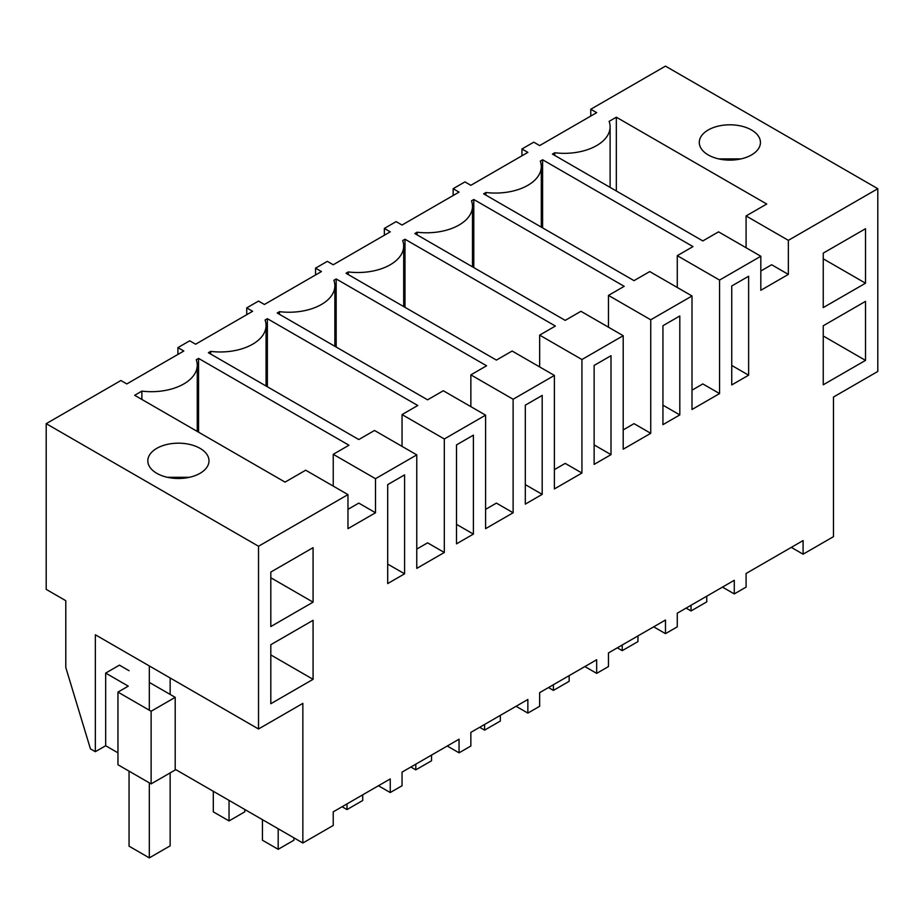 <?xml version="1.0" encoding="UTF-8"?>
<svg xmlns="http://www.w3.org/2000/svg" width="924" height="924" viewBox="0 0 924 924"><rect width="100%" height="100%" fill="white"/><g stroke="black" fill="none" stroke-linecap="round" stroke-linejoin="round"><path stroke-width="1.39" d="M590.771 116.066L590.771 109.251L596.673 112.659L539.651 145.576L533.76 142.169L521.956 148.983L527.858 152.391L470.847 185.308L464.945 181.901L453.153 188.704L459.055 192.111L402.044 225.029L396.142 221.621L390.24 225.029L384.349 228.436L390.24 231.843L333.229 264.761L327.327 261.353L315.534 268.156L321.437 271.564L264.426 304.481L258.524 301.074L252.622 304.481L246.731 307.888L252.622 311.296L195.611 344.213L189.72 340.806L177.916 347.609L183.818 351.016L126.807 383.934L120.905 380.526L46.2 423.666L258.524 546.246L347.967 494.606L305.694 470.201L285.066 482.12L134.673 395.287L141.88 391.118A45.877 26.484 0 0 0 197.251 365.211A45.877 26.484 0 0 0 196.258 359.725L198.568 358.397L348.96 445.229L333.241 454.308L375.502 478.701L375.502 512.762L358.801 503.106L347.967 509.367M791.302 547.389L803.095 554.192L833.471 536.659L833.471 397.043L877.8 371.448L877.8 188.704L665.476 66.124L590.771 109.251M760.822 256.248L718.549 231.843L702.829 240.921L552.437 154.089L554.735 152.76A45.877 26.484 0 0 0 610.106 126.854A45.877 26.484 0 0 0 609.112 121.367L616.331 117.198L766.724 204.031L746.084 215.95L788.357 240.344L788.357 274.405L760.822 290.298L760.822 256.248L719.553 280.076L719.553 393.578L692.007 409.482L692.007 295.98L650.739 319.796L650.739 433.31L623.203 449.203L623.203 335.701L581.935 359.528L581.935 473.03L554.388 488.935L554.388 375.433L513.12 399.249L513.12 512.762L485.585 528.655L485.585 415.153L444.317 438.981L444.317 552.483L416.77 568.387L416.77 454.885L375.502 478.701M877.8 188.704L788.357 240.344M210.695 354.054L210.695 351.397L208.397 352.725L358.789 439.547L374.509 430.48L416.77 454.885M210.695 351.397A45.877 26.484 0 0 0 266.066 325.479A45.877 26.484 0 0 0 265.072 320.004L267.371 318.676L417.764 405.497L402.044 414.576L444.317 438.981M279.498 314.322L279.498 311.665L277.2 312.993L427.593 399.826L443.312 390.748L485.585 415.153M279.498 311.665A45.877 26.484 0 0 0 334.869 285.759A45.877 26.484 0 0 0 333.876 280.272L336.174 278.944L486.578 365.777L470.859 374.855L513.12 399.249M348.313 274.601L348.313 271.945L346.003 273.273L496.407 360.094L512.127 351.028L554.388 375.433M348.313 271.945A45.877 26.484 0 0 0 403.684 246.027A45.877 26.484 0 0 0 402.691 240.552L404.989 239.224L555.382 326.045L539.662 335.123L581.935 359.528M417.117 234.869L417.117 232.213L414.818 233.541L565.211 320.374L580.93 311.296L623.203 335.701M417.117 232.213A45.877 26.484 0 0 0 472.487 206.306A45.877 26.484 0 0 0 471.494 200.82L473.793 199.492L624.197 286.325L608.477 295.403L650.739 319.796M485.932 195.149L485.932 192.492L483.622 193.821L634.026 280.642L649.745 271.575L692.007 295.98M485.932 192.492A45.877 26.484 0 0 0 541.291 166.574A45.877 26.484 0 0 0 540.297 161.099L542.607 159.771L693 246.593L677.28 255.671L719.553 280.076M200.034 473.319A30.584 17.66 0 0 0 208.997 460.833A30.584 17.66 0 0 0 190.113 444.525A30.584 17.66 0 0 0 156.78 448.348A30.584 17.66 0 0 0 147.828 460.833A30.584 17.66 0 0 0 166.713 477.142A30.584 17.66 0 0 0 200.034 473.319M751.489 154.943A30.584 17.66 0 0 0 760.44 142.458A30.584 17.66 0 0 0 741.568 126.149A30.584 17.66 0 0 0 708.234 129.972A30.584 17.66 0 0 0 699.283 142.458A30.584 17.66 0 0 0 718.156 158.766A30.584 17.66 0 0 0 751.489 154.943M347.967 494.606L347.967 528.655L375.502 512.762M803.095 554.192L803.095 540.575L746.084 573.492L746.084 587.11L734.28 593.924L734.28 580.295L677.269 613.213L677.269 626.842L665.476 633.645L665.476 620.027L608.466 652.945L608.466 666.562L596.673 673.377L596.673 659.748L539.651 692.665L539.651 706.294L527.858 713.097L527.858 699.48L470.847 732.397L470.847 746.014L459.055 752.829L459.055 739.2L402.044 772.118L402.044 785.746L390.24 792.549L390.24 778.932L333.229 811.85L333.229 825.467L302.853 843L302.853 703.395L258.524 728.99L258.524 546.246M823.249 307.6L865.511 283.206L865.511 228.725L823.249 253.118L823.249 307.6M396.142 479.752L404.585 474.878L404.585 573.816L387.699 583.564L387.699 484.626L396.142 479.752M594.132 365.442L611.007 355.694L611.007 454.643L594.132 464.391L594.132 365.442M679.81 414.911L679.81 315.973L662.935 325.722L662.935 424.659L679.81 414.911L662.935 405.174M748.625 375.19L731.739 384.938L731.739 285.99L748.625 276.241L748.625 375.19L731.739 365.442M456.514 543.843L456.514 444.894L473.388 435.146L473.388 534.095L456.514 543.843M313.074 602.148L313.074 547.666L270.813 572.072L270.813 626.553L313.074 602.148L270.813 577.743M542.192 395.426L542.192 494.363L525.317 504.111L525.317 405.174L542.192 395.426M313.074 679.325L313.074 620.304L270.813 644.709L270.813 703.73L313.074 679.325L270.813 654.931M865.511 360.383L823.249 384.788L823.249 325.768L865.511 301.363L865.511 360.383L823.249 335.978M554.735 152.76L554.735 155.417M616.331 117.198L616.331 190.979M746.084 215.95L746.084 247.748M788.357 274.405L771.644 264.749L760.822 271.009M521.956 155.798L521.956 148.983M740.933 158.916L718.791 158.916M722.487 587.11L734.28 593.924M865.511 283.206L823.249 258.801M177.916 354.423L177.916 347.609M302.853 843L175.202 769.299M117.96 752.829L105.671 745.737L95.345 751.686L90.436 748.856L65.789 667.486L65.789 600.692L46.2 589.373L46.2 423.666M95.345 751.686L95.345 634.776L258.524 728.99M141.88 391.118L141.88 399.457M198.568 358.397L198.568 432.178M333.241 454.308L333.241 486.105M167.336 477.292L189.478 477.292M149.318 682.397L175.202 697.343L175.202 769.981L151.12 783.887L117.96 764.749L117.96 692.099L128.274 686.139L105.671 673.088L105.671 745.737M129.06 670.709L119.427 665.141L105.671 673.088M378.447 785.746L390.24 792.549M404.585 573.816L387.699 564.079M151.12 783.887L151.12 711.249L117.96 692.099M175.202 697.343L151.12 711.249M453.153 195.518L453.153 188.704M542.607 159.771L542.607 227.87M677.28 255.671L677.28 287.468M719.553 393.578L702.841 383.934L692.007 390.182M653.684 626.842L665.476 633.645M384.349 235.25L384.349 228.436M473.793 199.492L473.793 267.59M608.477 295.403L608.477 327.2M650.739 433.31L634.026 423.654L623.203 429.914M584.869 666.562L596.673 673.377M611.007 454.643L594.132 444.894M315.534 274.971L315.534 268.156M404.989 239.224L404.989 307.322M539.662 335.123L539.662 366.92M581.935 473.03L565.222 463.386L554.388 469.635M516.066 706.294L527.858 713.097M542.192 494.363L525.317 484.626M246.731 314.703L246.731 307.888M336.174 278.944L336.174 347.043M470.859 374.855L470.859 406.652M513.12 512.762L496.407 503.106L485.585 509.367M447.251 746.014L459.055 752.829M473.388 534.095L456.514 524.347M267.371 318.676L267.371 386.775M402.044 414.576L402.044 446.373M444.317 552.483L427.604 542.838L416.77 549.087M706.756 596.188L706.756 601.87L691.036 610.949L686.116 608.107M691.036 605.266L691.036 610.949M637.953 635.92L637.953 641.591L622.222 650.669L617.313 647.84M622.222 644.998L622.222 650.669M569.149 675.64L569.149 681.323L553.418 690.401L548.498 687.56M553.418 684.719L553.418 690.401M500.334 715.372L500.334 721.043L484.603 730.122L479.695 727.292M484.603 724.451L484.603 730.122M431.531 755.093L431.531 760.775L415.8 769.854L410.88 767.012M415.8 764.171L415.8 769.854M362.716 794.825L362.716 800.496L346.997 809.574L342.076 806.744M346.997 803.903L346.997 809.574M293.913 837.837L293.913 840.228L278.182 849.306L262.451 840.228L262.451 819.68M278.182 828.759L278.182 849.306M229.037 800.38L229.037 820.928L244.768 811.85L244.768 809.459M213.305 791.302L213.305 811.85L229.037 820.928M149.318 665.938L149.318 710.209M149.318 782.847L149.318 857.876L170.155 845.841L170.155 772.903M170.155 677.973L170.155 694.432M129.06 771.159L129.06 846.188L149.318 857.876M610.106 187.387L610.106 126.854M197.251 431.416L197.251 365.211M541.291 227.108L541.291 166.574M472.487 266.84L472.487 206.306M403.684 306.56L403.684 246.027M334.869 346.292L334.869 285.759M266.066 386.013L266.066 325.479"/></g></svg>
